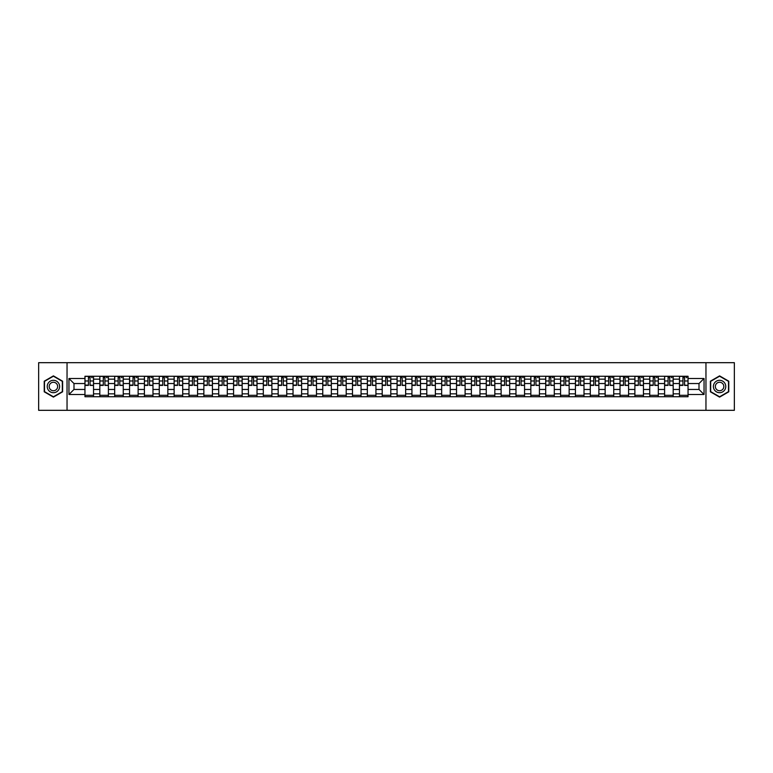 <?xml version="1.0" encoding="UTF-8"?>
<svg xmlns="http://www.w3.org/2000/svg" width="773" height="773" viewBox="0 0 773 773"><rect width="100%" height="100%" fill="white"/><g stroke="black" fill="none" stroke-linecap="round" stroke-linejoin="round"><path stroke-width="1.16" d="M705.962 410.318L734.35 410.318L734.35 362.682L38.65 362.682L38.65 410.318L705.962 410.318L705.962 362.682M99.814 396.742L99.814 379.166L93.533 379.166L93.533 396.742M93.533 379.166L93.533 376.258M99.814 379.166L99.814 376.258M108.394 376.258L108.394 396.742M114.684 396.742L114.684 376.258M123.255 376.258L123.255 396.742M129.545 396.742L129.545 376.258M138.116 376.258L138.116 396.742M144.406 396.742L144.406 376.258M152.977 376.258L152.977 396.742M159.267 396.742L159.267 376.258M167.847 376.258L167.847 396.742M174.128 396.742L174.128 376.258M182.708 376.258L182.708 396.742M188.999 396.742L188.999 376.258M197.569 376.258L197.569 396.742M203.859 396.742L203.859 376.258M212.43 376.258L212.43 396.742M218.72 396.742L218.72 376.258M227.291 376.258L227.291 396.742M233.581 396.742L233.581 376.258M242.162 376.258L242.162 396.742M248.442 396.742L248.442 376.258M257.023 376.258L257.023 396.742M263.313 396.742L263.313 376.258M271.883 376.258L271.883 396.742M278.174 396.742L278.174 376.258M286.744 376.258L286.744 396.742M293.035 396.742L293.035 376.258M301.605 376.258L301.605 396.742M307.896 396.742L307.896 376.258M316.476 376.258L316.476 396.742M322.756 396.742L322.756 376.258M331.337 376.258L331.337 396.742M337.627 396.742L337.627 376.258M346.198 376.258L346.198 396.742M352.488 396.742L352.488 376.258M361.059 376.258L361.059 396.742M367.349 396.742L367.349 376.258M375.929 376.258L375.929 396.742M382.21 396.742L382.21 376.258M390.79 376.258L390.79 396.742M397.071 396.742L397.071 376.258M405.651 376.258L405.651 396.742M411.941 396.742L411.941 376.258M420.512 376.258L420.512 396.742M426.802 396.742L426.802 376.258M435.373 376.258L435.373 396.742M441.663 396.742L441.663 376.258M450.244 376.258L450.244 396.742M456.524 396.742L456.524 376.258M465.104 376.258L465.104 396.742M471.395 396.742L471.395 376.258M479.965 376.258L479.965 396.742M486.256 396.742L486.256 376.258M494.826 376.258L494.826 396.742M501.117 396.742L501.117 376.258M509.687 376.258L509.687 396.742M515.978 396.742L515.978 376.258M524.558 376.258L524.558 396.742M530.838 396.742L530.838 376.258M539.419 376.258L539.419 396.742M545.709 396.742L545.709 376.258M554.28 376.258L554.28 396.742M560.57 396.742L560.57 376.258M569.141 376.258L569.141 396.742M575.431 396.742L575.431 376.258M584.001 376.258L584.001 396.742M590.292 396.742L590.292 376.258M598.872 376.258L598.872 396.742M605.153 396.742L605.153 376.258M613.733 376.258L613.733 396.742M620.023 396.742L620.023 376.258M628.594 376.258L628.594 396.742M634.884 396.742L634.884 376.258M643.455 376.258L643.455 396.742M649.745 396.742L649.745 376.258M658.316 376.258L658.316 396.742M664.606 396.742L664.606 376.258M673.186 376.258L673.186 396.742M679.467 396.742L679.467 376.258M679.467 389.457L673.186 389.457M664.606 389.457L658.316 389.457M649.745 389.457L643.455 389.457M634.884 389.457L628.594 389.457M620.023 389.457L613.733 389.457M605.153 389.457L598.872 389.457M590.292 389.457L584.001 389.457M575.431 389.457L569.141 389.457M560.57 389.457L554.28 389.457M545.709 389.457L539.419 389.457M530.838 389.457L524.558 389.457M515.978 389.457L509.687 389.457M501.117 389.457L494.826 389.457M486.256 389.457L479.965 389.457M471.395 389.457L465.104 389.457M456.524 389.457L450.244 389.457M441.663 389.457L435.373 389.457M426.802 389.457L420.512 389.457M411.941 389.457L405.651 389.457M397.071 389.457L390.79 389.457M382.21 389.457L375.929 389.457M367.349 389.457L361.059 389.457M352.488 389.457L346.198 389.457M337.627 389.457L331.337 389.457M322.756 389.457L316.476 389.457M307.896 389.457L301.605 389.457M293.035 389.457L286.744 389.457M278.174 389.457L271.883 389.457M263.313 389.457L257.023 389.457M248.442 389.457L242.162 389.457M233.581 389.457L227.291 389.457M218.72 389.457L212.43 389.457M203.859 389.457L197.569 389.457M188.999 389.457L182.708 389.457M174.128 389.457L167.847 389.457M159.267 389.457L152.977 389.457M144.406 389.457L138.116 389.457M129.545 389.457L123.255 389.457M114.684 389.457L108.394 389.457M99.814 389.457L93.533 389.457M679.467 383.543L673.186 383.543M664.606 383.543L658.316 383.543M649.745 383.543L643.455 383.543M634.884 383.543L628.594 383.543M620.023 383.543L613.733 383.543M605.153 383.543L598.872 383.543M590.292 383.543L584.001 383.543M575.431 383.543L569.141 383.543M560.57 383.543L554.28 383.543M545.709 383.543L539.419 383.543M530.838 383.543L524.558 383.543M515.978 383.543L509.687 383.543M501.117 383.543L494.826 383.543M486.256 383.543L479.965 383.543M471.395 383.543L465.104 383.543M456.524 383.543L450.244 383.543M441.663 383.543L435.373 383.543M426.802 383.543L420.512 383.543M411.941 383.543L405.651 383.543M397.071 383.543L390.79 383.543M382.21 383.543L375.929 383.543M367.349 383.543L361.059 383.543M352.488 383.543L346.198 383.543M337.627 383.543L331.337 383.543M322.756 383.543L316.476 383.543M307.896 383.543L301.605 383.543M293.035 383.543L286.744 383.543M278.174 383.543L271.883 383.543M263.313 383.543L257.023 383.543M248.442 383.543L242.162 383.543M233.581 383.543L227.291 383.543M218.72 383.543L212.43 383.543M203.859 383.543L197.569 383.543M188.999 383.543L182.708 383.543M174.128 383.543L167.847 383.543M159.267 383.543L152.977 383.543M144.406 383.543L138.116 383.543M129.545 383.543L123.255 383.543M114.684 383.543L108.394 383.543M99.814 383.543L93.533 383.543M73.995 389.457L84.953 389.457L84.953 383.543L73.995 383.543L73.995 389.457L68.952 394.501L68.952 378.499L84.953 378.499L84.953 383.543M688.047 383.543L688.047 389.457L699.005 389.457L699.005 383.543L688.047 383.543L688.047 376.258L84.953 376.258L84.953 378.499M688.047 378.499L704.048 378.499L704.048 394.501L688.047 394.501L688.047 389.457M84.953 389.457L84.953 396.742L688.047 396.742L688.047 394.501M84.953 394.501L68.952 394.501M67.038 410.318L67.038 362.682M62.613 381.195L53.414 375.881L44.225 381.195L44.225 391.805L53.414 397.119L62.613 391.805L62.613 381.195M728.775 381.195L719.586 375.881L710.387 381.195L710.387 391.805L719.586 397.119L728.775 391.805L728.775 381.195M93.533 395.312L84.953 395.312M88.431 377.688L90.055 377.688M108.394 395.312L99.814 395.312M103.292 377.688L104.915 377.688M123.255 395.312L114.684 395.312M118.153 377.688L119.776 377.688M138.116 395.312L129.545 395.312M133.024 377.688L134.637 377.688M152.977 395.312L144.406 395.312M147.885 377.688L149.498 377.688M167.847 395.312L159.267 395.312M162.745 377.688L164.369 377.688M182.708 395.312L174.128 395.312M177.606 377.688L179.23 377.688M197.569 395.312L188.999 395.312M192.467 377.688L194.091 377.688M212.43 395.312L203.859 395.312M207.338 377.688L208.952 377.688M227.291 395.312L218.72 395.312M222.199 377.688L223.822 377.688M242.162 395.312L233.581 395.312M237.06 377.688L238.683 377.688M257.023 395.312L248.442 395.312M251.921 377.688L253.544 377.688M271.883 395.312L263.313 395.312M266.791 377.688L268.405 377.688M286.744 395.312L278.174 395.312M281.652 377.688L283.266 377.688M301.605 395.312L293.035 395.312M296.513 377.688L298.136 377.688M316.476 395.312L307.896 395.312M311.374 377.688L312.997 377.688M331.337 395.312L322.756 395.312M326.235 377.688L327.858 377.688M346.198 395.312L337.627 395.312M341.106 377.688L342.719 377.688M361.059 395.312L352.488 395.312M355.966 377.688L357.58 377.688M375.929 395.312L367.349 395.312M370.827 377.688L372.451 377.688M390.79 395.312L382.21 395.312M385.688 377.688L387.312 377.688M405.651 395.312L397.071 395.312M400.549 377.688L402.173 377.688M420.512 395.312L411.941 395.312M415.42 377.688L417.034 377.688M435.373 395.312L426.802 395.312M430.281 377.688L431.894 377.688M450.244 395.312L441.663 395.312M445.142 377.688L446.765 377.688M465.104 395.312L456.524 395.312M460.003 377.688L461.626 377.688M479.965 395.312L471.395 395.312M474.864 377.688L476.487 377.688M494.826 395.312L486.256 395.312M489.734 377.688L491.348 377.688M509.687 395.312L501.117 395.312M504.595 377.688L506.209 377.688M524.558 395.312L515.978 395.312M519.456 377.688L521.079 377.688M539.419 395.312L530.838 395.312M534.317 377.688L535.94 377.688M554.28 395.312L545.709 395.312M549.178 377.688L550.801 377.688M569.141 395.312L560.57 395.312M564.048 377.688L565.662 377.688M584.001 395.312L575.431 395.312M578.909 377.688L580.533 377.688M598.872 395.312L590.292 395.312M593.77 377.688L595.394 377.688M613.733 395.312L605.153 395.312M608.631 377.688L610.255 377.688M628.594 395.312L620.023 395.312M623.502 377.688L625.115 377.688M643.455 395.312L634.884 395.312M638.363 377.688L639.976 377.688M658.316 395.312L649.745 395.312M653.224 377.688L654.847 377.688M673.186 395.312L664.606 395.312M668.085 377.688L669.708 377.688M688.047 395.312L679.467 395.312M682.946 377.688L684.569 377.688M68.952 378.499L73.995 383.543M699.005 389.457L704.048 394.501M699.005 383.543L704.048 378.499M90.055 385.08L93.485 385.408L90.055 385.408L90.055 376.354L93.485 376.354L91.572 376.354M93.485 385.08L93.485 376.354M88.431 377.591L90.055 377.591M91.572 377.591L92.238 377.591M86.905 376.354L85.001 376.354L85.001 385.408L88.431 385.408L88.431 376.354L87.049 376.354M85.001 376.354L91.436 376.354M104.915 385.08L108.346 385.408L104.915 385.408L104.915 376.354L108.346 376.354L106.442 376.354M108.346 385.08L108.346 376.354M103.292 377.591L104.915 377.591M106.442 377.591L107.109 377.591M101.765 376.354L99.862 376.354L99.862 385.408L103.292 385.408L103.292 376.354L101.91 376.354M99.862 376.354L106.297 376.354M119.776 385.08L123.207 385.408L119.776 385.408L119.776 376.354L123.207 376.354L121.303 376.354M123.207 385.08L123.207 376.354M118.153 377.591L119.776 377.591M121.303 377.591L121.97 377.591M116.636 376.354L114.723 376.354L114.723 385.408L118.153 385.408L118.153 376.354L116.771 376.354M114.723 376.354L121.158 376.354M48.052 389.592A6.194 6.194 0 0 0 56.516 391.863A6.194 6.194 0 0 0 58.777 383.408A6.194 6.194 0 0 0 50.322 381.137A6.194 6.194 0 0 0 48.052 389.592M49.743 388.616A4.242 4.242 0 0 0 55.54 390.172A4.242 4.242 0 0 0 57.086 384.384A4.242 4.242 0 0 0 51.298 382.828A4.242 4.242 0 0 0 49.743 388.616M53.414 376.209L62.323 381.36L62.323 391.64L53.414 396.791L44.505 391.64L44.505 381.36L53.414 376.209M714.223 389.592A6.194 6.194 0 0 0 722.678 391.863A6.194 6.194 0 0 0 724.948 383.408A6.194 6.194 0 0 0 716.484 381.137A6.194 6.194 0 0 0 714.223 389.592M715.914 388.616A4.242 4.242 0 0 0 721.702 390.172A4.242 4.242 0 0 0 723.257 384.384A4.242 4.242 0 0 0 717.46 382.828A4.242 4.242 0 0 0 715.914 388.616M719.586 376.209L728.495 381.36L728.495 391.64L719.586 396.791L710.677 391.64L710.677 381.36L719.586 376.209M134.637 385.08L138.067 385.408L134.637 385.408L134.637 376.354L138.067 376.354L136.164 376.354M138.067 385.08L138.067 376.354M133.024 377.591L134.637 377.591M136.164 377.591L136.831 377.591M131.497 376.354L129.593 376.354L129.593 385.408L133.024 385.408L133.024 376.354L131.642 376.354M129.593 376.354L136.019 376.354M149.498 385.08L152.928 385.408L149.498 385.408L149.498 376.354L152.928 376.354L151.025 376.354M152.928 385.08L152.928 376.354M147.885 377.591L149.498 377.591M151.025 377.591L151.692 377.591M146.358 376.354L144.454 376.354L144.454 385.408L147.885 385.408L147.885 376.354L146.503 376.354M144.454 376.354L150.88 376.354M164.369 385.08L167.799 385.408L164.369 385.408L164.369 376.354L167.799 376.354L165.886 376.354M167.799 385.08L167.799 376.354M162.745 377.591L164.369 377.591M165.886 377.591L166.553 377.591M161.219 376.354L159.315 376.354L159.315 385.408L162.745 385.408L162.745 376.354L161.364 376.354M159.315 376.354L165.751 376.354M179.23 385.08L182.66 385.408L179.23 385.408L179.23 376.354L182.66 376.354L180.756 376.354M182.66 385.08L182.66 376.354M177.606 377.591L179.23 377.591M180.756 377.591L181.423 377.591M176.089 376.354L174.176 376.354L174.176 385.408L177.606 385.408L177.606 376.354L176.225 376.354M174.176 376.354L180.611 376.354M194.091 385.08L197.521 385.408L194.091 385.408L194.091 376.354L197.521 376.354L195.617 376.354M197.521 385.08L197.521 376.354M192.467 377.591L194.091 377.591M195.617 377.591L196.284 377.591M190.95 376.354L189.047 376.354L189.047 385.408L192.467 385.408L192.467 376.354L191.086 376.354M189.047 376.354L195.472 376.354M208.952 385.08L212.382 385.408L208.952 385.408L208.952 376.354L212.382 376.354L210.478 376.354M212.382 385.08L212.382 376.354M207.338 377.591L208.952 377.591M210.478 377.591L211.145 377.591M205.811 376.354L203.908 376.354L203.908 385.408L207.338 385.408L207.338 376.354L205.956 376.354M203.908 376.354L210.333 376.354M223.822 385.08L227.243 385.408L223.822 385.408L223.822 376.354L227.243 376.354L225.339 376.354M227.243 385.08L227.243 376.354M222.199 377.591L223.822 377.591M225.339 377.591L226.006 377.591M220.672 376.354L218.769 376.354L218.769 385.408L222.199 385.408L222.199 376.354L220.817 376.354M218.769 376.354L225.194 376.354M238.683 385.08L242.113 385.408L238.683 385.408L238.683 376.354L242.113 376.354L240.2 376.354M242.113 385.08L242.113 376.354M237.06 377.591L238.683 377.591M240.2 377.591L240.876 377.591M235.533 376.354L233.63 376.354L233.63 385.408L237.06 385.408L237.06 376.354L235.678 376.354M233.63 376.354L240.065 376.354M253.544 385.08L256.974 385.408L253.544 385.408L253.544 376.354L256.974 376.354L255.071 376.354M256.974 385.08L256.974 376.354M251.921 377.591L253.544 377.591M255.071 377.591L255.737 377.591M250.404 376.354L248.491 376.354L248.491 385.408L251.921 385.408L251.921 376.354L250.539 376.354M248.491 376.354L254.926 376.354M268.405 385.08L271.835 385.408L268.405 385.408L268.405 376.354L271.835 376.354L269.932 376.354M271.835 385.08L271.835 376.354M266.791 377.591L268.405 377.591M269.932 377.591L270.598 377.591M265.265 376.354L263.361 376.354L263.361 385.408L266.791 385.408L266.791 376.354L265.41 376.354M263.361 376.354L269.787 376.354M283.266 385.08L286.696 385.408L283.266 385.408L283.266 376.354L286.696 376.354L284.793 376.354M286.696 385.08L286.696 376.354M281.652 377.591L283.266 377.591M284.793 377.591L285.459 377.591M280.126 376.354L278.222 376.354L278.222 385.408L281.652 385.408L281.652 376.354L280.27 376.354M278.222 376.354L284.648 376.354M298.136 385.08L301.567 385.408L298.136 385.408L298.136 376.354L301.567 376.354L299.653 376.354M301.567 385.08L301.567 376.354M296.513 377.591L298.136 377.591M299.653 377.591L300.32 377.591M294.986 376.354L293.083 376.354L293.083 385.408L296.513 385.408L296.513 376.354L295.131 376.354M293.083 376.354L299.518 376.354M312.997 385.08L316.428 385.408L312.997 385.408L312.997 376.354L316.428 376.354L314.524 376.354M316.428 385.08L316.428 376.354M311.374 377.591L312.997 377.591M314.524 377.591L315.191 377.591M309.847 376.354L307.944 376.354L307.944 385.408L311.374 385.408L311.374 376.354L309.992 376.354M307.944 376.354L314.379 376.354M327.858 385.08L331.288 385.408L327.858 385.408L327.858 376.354L331.288 376.354L329.385 376.354M331.288 385.08L331.288 376.354M326.235 377.591L327.858 377.591M329.385 377.591L330.052 377.591M324.718 376.354L322.805 376.354L322.805 385.408L326.235 385.408L326.235 376.354L324.853 376.354M322.805 376.354L329.24 376.354M342.719 385.08L346.149 385.408L342.719 385.408L342.719 376.354L346.149 376.354L344.246 376.354M346.149 385.08L346.149 376.354M341.106 377.591L342.719 377.591M344.246 377.591L344.913 377.591M339.579 376.354L337.675 376.354L337.675 385.408L341.106 385.408L341.106 376.354L339.724 376.354M337.675 376.354L344.101 376.354M357.58 385.08L361.01 385.408L357.58 385.408L357.58 376.354L361.01 376.354L359.107 376.354M361.01 385.08L361.01 376.354M355.966 377.591L357.58 377.591M359.107 377.591L359.774 377.591M354.44 376.354L352.536 376.354L352.536 385.408L355.966 385.408L355.966 376.354L354.585 376.354M352.536 376.354L358.962 376.354M372.451 385.08L375.881 385.408L372.451 385.408L372.451 376.354L375.881 376.354L373.968 376.354M375.881 385.08L375.881 376.354M370.827 377.591L372.451 377.591M373.968 377.591L374.634 377.591M369.301 376.354L367.397 376.354L367.397 385.408L370.827 385.408L370.827 376.354L369.446 376.354M367.397 376.354L373.832 376.354M387.312 385.08L390.742 385.408L387.312 385.408L387.312 376.354L390.742 376.354L388.838 376.354M390.742 385.08L390.742 376.354M385.688 377.591L387.312 377.591M388.838 377.591L389.505 377.591M384.162 376.354L382.258 376.354L382.258 385.408L385.688 385.408L385.688 376.354L384.307 376.354M382.258 376.354L388.693 376.354M402.173 385.08L405.603 385.408L402.173 385.408L402.173 376.354L405.603 376.354L403.699 376.354M405.603 385.08L405.603 376.354M400.549 377.591L402.173 377.591M403.699 377.591L404.366 377.591M399.032 376.354L397.119 376.354L397.119 385.408L400.549 385.408L400.549 376.354L399.168 376.354M397.119 376.354L403.554 376.354M417.034 385.08L420.464 385.408L417.034 385.408L417.034 376.354L420.464 376.354L418.56 376.354M420.464 385.08L420.464 376.354M415.42 377.591L417.034 377.591M418.56 377.591L419.227 377.591M413.893 376.354L411.99 376.354L411.99 385.408L415.42 385.408L415.42 376.354L414.038 376.354M411.99 376.354L418.415 376.354M431.894 385.08L435.325 385.408L431.894 385.408L431.894 376.354L435.325 376.354L433.421 376.354M435.325 385.08L435.325 376.354M430.281 377.591L431.894 377.591M433.421 377.591L434.088 377.591M428.754 376.354L426.851 376.354L426.851 385.408L430.281 385.408L430.281 376.354L428.899 376.354M426.851 376.354L433.276 376.354M446.765 385.08L450.195 385.408L446.765 385.408L446.765 376.354L450.195 376.354L448.282 376.354M450.195 385.08L450.195 376.354M445.142 377.591L446.765 377.591M448.282 377.591L448.949 377.591M443.615 376.354L441.712 376.354L441.712 385.408L445.142 385.408L445.142 376.354L443.76 376.354M441.712 376.354L448.147 376.354M461.626 385.08L465.056 385.408L461.626 385.408L461.626 376.354L465.056 376.354L463.153 376.354M465.056 385.08L465.056 376.354M460.003 377.591L461.626 377.591M463.153 377.591L463.819 377.591M458.476 376.354L456.572 376.354L456.572 385.408L460.003 385.408L460.003 376.354L458.621 376.354M456.572 376.354L463.008 376.354M476.487 385.08L479.917 385.408L476.487 385.408L476.487 376.354L479.917 376.354L478.014 376.354M479.917 385.08L479.917 376.354M474.864 377.591L476.487 377.591M478.014 377.591L478.68 377.591M473.347 376.354L471.433 376.354L471.433 385.408L474.864 385.408L474.864 376.354L473.482 376.354M471.433 376.354L477.869 376.354M491.348 385.08L494.778 385.408L491.348 385.408L491.348 376.354L494.778 376.354L492.874 376.354M494.778 385.08L494.778 376.354M489.734 377.591L491.348 377.591M492.874 377.591L493.541 377.591M488.207 376.354L486.304 376.354L486.304 385.408L489.734 385.408L489.734 376.354L488.352 376.354M486.304 376.354L492.73 376.354M506.209 385.08L509.639 385.408L506.209 385.408L506.209 376.354L509.639 376.354L507.735 376.354M509.639 385.08L509.639 376.354M504.595 377.591L506.209 377.591M507.735 377.591L508.402 377.591M503.068 376.354L501.165 376.354L501.165 385.408L504.595 385.408L504.595 376.354L503.213 376.354M501.165 376.354L507.59 376.354M521.079 385.08L524.509 385.408L521.079 385.408L521.079 376.354L524.509 376.354L522.596 376.354M524.509 385.08L524.509 376.354M519.456 377.591L521.079 377.591M522.596 377.591L523.263 377.591M517.929 376.354L516.026 376.354L516.026 385.408L519.456 385.408L519.456 376.354L518.074 376.354M516.026 376.354L522.461 376.354M535.94 385.08L539.37 385.408L535.94 385.408L535.94 376.354L539.37 376.354L537.467 376.354M539.37 385.08L539.37 376.354M534.317 377.591L535.94 377.591M537.467 377.591L538.134 377.591M532.8 376.354L530.887 376.354L530.887 385.408L534.317 385.408L534.317 376.354L532.935 376.354M530.887 376.354L537.322 376.354M550.801 385.08L554.231 385.408L550.801 385.408L550.801 376.354L554.231 376.354L552.328 376.354M554.231 385.08L554.231 376.354M549.178 377.591L550.801 377.591M552.328 377.591L552.995 377.591M547.661 376.354L545.757 376.354L545.757 385.408L549.178 385.408L549.178 376.354L547.806 376.354M545.757 376.354L552.183 376.354M565.662 385.08L569.092 385.408L565.662 385.408L565.662 376.354L569.092 376.354L567.189 376.354M569.092 385.08L569.092 376.354M564.048 377.591L565.662 377.591M567.189 377.591L567.855 377.591M562.522 376.354L560.618 376.354L560.618 385.408L564.048 385.408L564.048 376.354L562.667 376.354M560.618 376.354L567.044 376.354M580.533 385.08L583.953 385.408L580.533 385.408L580.533 376.354L583.953 376.354L582.05 376.354M583.953 385.08L583.953 376.354M578.909 377.591L580.533 377.591M582.05 377.591L582.716 377.591M577.383 376.354L575.479 376.354L575.479 385.408L578.909 385.408L578.909 376.354L577.528 376.354M575.479 376.354L581.914 376.354M595.394 385.08L598.824 385.408L595.394 385.408L595.394 376.354L598.824 376.354L596.911 376.354M598.824 385.08L598.824 376.354M593.77 377.591L595.394 377.591M596.911 377.591L597.587 377.591M592.244 376.354L590.34 376.354L590.34 385.408L593.77 385.408L593.77 376.354L592.389 376.354M590.34 376.354L596.775 376.354M610.255 385.08L613.685 385.408L610.255 385.408L610.255 376.354L613.685 376.354L611.781 376.354M613.685 385.08L613.685 376.354M608.631 377.591L610.255 377.591M611.781 377.591L612.448 377.591M607.114 376.354L605.201 376.354L605.201 385.408L608.631 385.408L608.631 376.354L607.249 376.354M605.201 376.354L611.636 376.354M625.115 385.08L628.546 385.408L625.115 385.408L625.115 376.354L628.546 376.354L626.642 376.354M628.546 385.08L628.546 376.354M623.502 377.591L625.115 377.591M626.642 377.591L627.309 377.591M621.975 376.354L620.072 376.354L620.072 385.408L623.502 385.408L623.502 376.354L622.12 376.354M620.072 376.354L626.497 376.354M639.976 385.08L643.407 385.408L639.976 385.408L639.976 376.354L643.407 376.354L641.503 376.354M643.407 385.08L643.407 376.354M638.363 377.591L639.976 377.591M641.503 377.591L642.17 377.591M636.836 376.354L634.933 376.354L634.933 385.408L638.363 385.408L638.363 376.354L636.981 376.354M634.933 376.354L641.358 376.354M654.847 385.08L658.277 385.408L654.847 385.408L654.847 376.354L658.277 376.354L656.364 376.354M658.277 385.08L658.277 376.354M653.224 377.591L654.847 377.591M656.364 377.591L657.031 377.591M651.697 376.354L649.793 376.354L649.793 385.408L653.224 385.408L653.224 376.354L651.842 376.354M649.793 376.354L656.229 376.354M669.708 385.08L673.138 385.408L669.708 385.408L669.708 376.354L673.138 376.354L671.235 376.354M673.138 385.08L673.138 376.354M668.085 377.591L669.708 377.591M671.235 377.591L671.901 377.591M666.558 376.354L664.654 376.354L664.654 385.408L668.085 385.408L668.085 376.354L666.703 376.354M664.654 376.354L671.09 376.354M684.569 385.08L687.999 385.408L684.569 385.408L684.569 376.354L687.999 376.354L686.095 376.354M687.999 385.08L687.999 376.354M682.946 377.591L684.569 377.591M686.095 377.591L686.762 377.591M681.428 376.354L679.515 376.354L679.515 385.408L682.946 385.408L682.946 376.354L681.564 376.354M679.515 376.354L685.951 376.354M664.606 379.166L658.316 379.166M649.745 379.166L643.455 379.166M634.884 379.166L628.594 379.166M620.023 379.166L613.733 379.166M605.153 379.166L598.872 379.166M590.292 379.166L584.001 379.166M575.431 379.166L569.141 379.166M560.57 379.166L554.28 379.166M545.709 379.166L539.419 379.166M530.838 379.166L524.558 379.166M515.978 379.166L509.687 379.166M501.117 379.166L494.826 379.166M486.256 379.166L479.965 379.166M471.395 379.166L465.104 379.166M456.524 379.166L450.244 379.166M441.663 379.166L435.373 379.166M426.802 379.166L420.512 379.166M411.941 379.166L405.651 379.166M397.071 379.166L390.79 379.166M382.21 379.166L375.929 379.166M367.349 379.166L361.059 379.166M352.488 379.166L346.198 379.166M337.627 379.166L331.337 379.166M322.756 379.166L316.476 379.166M307.896 379.166L301.605 379.166M293.035 379.166L286.744 379.166M278.174 379.166L271.883 379.166M263.313 379.166L257.023 379.166M248.442 379.166L242.162 379.166M233.581 379.166L227.291 379.166M218.72 379.166L212.43 379.166M203.859 379.166L197.569 379.166M188.999 379.166L182.708 379.166M174.128 379.166L167.847 379.166M159.267 379.166L152.977 379.166M144.406 379.166L138.116 379.166M129.545 379.166L123.255 379.166M114.684 379.166L108.394 379.166M679.467 379.166L673.186 379.166M664.606 393.834L658.316 393.834M649.745 393.834L643.455 393.834M634.884 393.834L628.594 393.834M620.023 393.834L613.733 393.834M605.153 393.834L598.872 393.834M590.292 393.834L584.001 393.834M575.431 393.834L569.141 393.834M560.57 393.834L554.28 393.834M545.709 393.834L539.419 393.834M530.838 393.834L524.558 393.834M515.978 393.834L509.687 393.834M501.117 393.834L494.826 393.834M486.256 393.834L479.965 393.834M471.395 393.834L465.104 393.834M456.524 393.834L450.244 393.834M441.663 393.834L435.373 393.834M426.802 393.834L420.512 393.834M411.941 393.834L405.651 393.834M397.071 393.834L390.79 393.834M382.21 393.834L375.929 393.834M367.349 393.834L361.059 393.834M352.488 393.834L346.198 393.834M337.627 393.834L331.337 393.834M322.756 393.834L316.476 393.834M307.896 393.834L301.605 393.834M293.035 393.834L286.744 393.834M278.174 393.834L271.883 393.834M263.313 393.834L257.023 393.834M248.442 393.834L242.162 393.834M233.581 393.834L227.291 393.834M218.72 393.834L212.43 393.834M203.859 393.834L197.569 393.834M188.999 393.834L182.708 393.834M174.128 393.834L167.847 393.834M159.267 393.834L152.977 393.834M144.406 393.834L138.116 393.834M129.545 393.834L123.255 393.834M114.684 393.834L108.394 393.834M99.814 393.834L93.533 393.834M679.467 393.834L673.186 393.834M90.055 380.983L93.485 380.983M85.001 385.08L88.431 385.08M85.001 380.983L88.431 380.983M104.915 380.983L108.346 380.983M99.862 385.08L103.292 385.08M99.862 380.983L103.292 380.983M119.776 380.983L123.207 380.983M114.723 385.08L118.153 385.08M114.723 380.983L118.153 380.983M134.637 380.983L138.067 380.983M129.593 385.08L133.024 385.08M129.593 380.983L133.024 380.983M149.498 380.983L152.928 380.983M144.454 385.08L147.885 385.08M144.454 380.983L147.885 380.983M164.369 380.983L167.799 380.983M159.315 385.08L162.745 385.08M159.315 380.983L162.745 380.983M179.23 380.983L182.66 380.983M174.176 385.08L177.606 385.08M174.176 380.983L177.606 380.983M194.091 380.983L197.521 380.983M189.047 385.08L192.467 385.08M189.047 380.983L192.467 380.983M208.952 380.983L212.382 380.983M203.908 385.08L207.338 385.08M203.908 380.983L207.338 380.983M223.822 380.983L227.243 380.983M218.769 385.08L222.199 385.08M218.769 380.983L222.199 380.983M238.683 380.983L242.113 380.983M233.63 385.08L237.06 385.08M233.63 380.983L237.06 380.983M253.544 380.983L256.974 380.983M248.491 385.08L251.921 385.08M248.491 380.983L251.921 380.983M268.405 380.983L271.835 380.983M263.361 385.08L266.791 385.08M263.361 380.983L266.791 380.983M283.266 380.983L286.696 380.983M278.222 385.08L281.652 385.08M278.222 380.983L281.652 380.983M298.136 380.983L301.567 380.983M293.083 385.08L296.513 385.08M293.083 380.983L296.513 380.983M312.997 380.983L316.428 380.983M307.944 385.08L311.374 385.08M307.944 380.983L311.374 380.983M327.858 380.983L331.288 380.983M322.805 385.08L326.235 385.08M322.805 380.983L326.235 380.983M342.719 380.983L346.149 380.983M337.675 385.08L341.106 385.08M337.675 380.983L341.106 380.983M357.58 380.983L361.01 380.983M352.536 385.08L355.966 385.08M352.536 380.983L355.966 380.983M372.451 380.983L375.881 380.983M367.397 385.08L370.827 385.08M367.397 380.983L370.827 380.983M387.312 380.983L390.742 380.983M382.258 385.08L385.688 385.08M382.258 380.983L385.688 380.983M402.173 380.983L405.603 380.983M397.119 385.08L400.549 385.08M397.119 380.983L400.549 380.983M417.034 380.983L420.464 380.983M411.99 385.08L415.42 385.08M411.99 380.983L415.42 380.983M431.894 380.983L435.325 380.983M426.851 385.08L430.281 385.08M426.851 380.983L430.281 380.983M446.765 380.983L450.195 380.983M441.712 385.08L445.142 385.08M441.712 380.983L445.142 380.983M461.626 380.983L465.056 380.983M456.572 385.08L460.003 385.08M456.572 380.983L460.003 380.983M476.487 380.983L479.917 380.983M471.433 385.08L474.864 385.08M471.433 380.983L474.864 380.983M491.348 380.983L494.778 380.983M486.304 385.08L489.734 385.08M486.304 380.983L489.734 380.983M506.209 380.983L509.639 380.983M501.165 385.08L504.595 385.08M501.165 380.983L504.595 380.983M521.079 380.983L524.509 380.983M516.026 385.08L519.456 385.08M516.026 380.983L519.456 380.983M535.94 380.983L539.37 380.983M530.887 385.08L534.317 385.08M530.887 380.983L534.317 380.983M550.801 380.983L554.231 380.983M545.757 385.08L549.178 385.08M545.757 380.983L549.178 380.983M565.662 380.983L569.092 380.983M560.618 385.08L564.048 385.08M560.618 380.983L564.048 380.983M580.533 380.983L583.953 380.983M575.479 385.08L578.909 385.08M575.479 380.983L578.909 380.983M595.394 380.983L598.824 380.983M590.34 385.08L593.77 385.08M590.34 380.983L593.77 380.983M610.255 380.983L613.685 380.983M605.201 385.08L608.631 385.08M605.201 380.983L608.631 380.983M625.115 380.983L628.546 380.983M620.072 385.08L623.502 385.08M620.072 380.983L623.502 380.983M639.976 380.983L643.407 380.983M634.933 385.08L638.363 385.08M634.933 380.983L638.363 380.983M654.847 380.983L658.277 380.983M649.793 385.08L653.224 385.08M649.793 380.983L653.224 380.983M669.708 380.983L673.138 380.983M664.654 385.08L668.085 385.08M664.654 380.983L668.085 380.983M684.569 380.983L687.999 380.983M679.515 385.08L682.946 385.08M679.515 380.983L682.946 380.983"/></g></svg>
